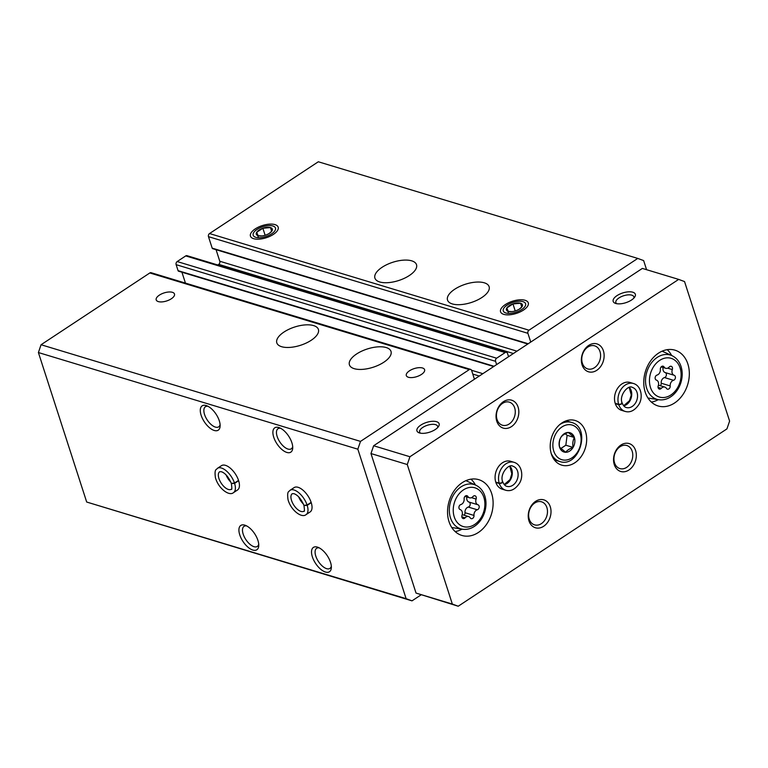 <?xml version="1.0" encoding="UTF-8"?>
<svg xmlns="http://www.w3.org/2000/svg" width="768" height="768" viewBox="0 0 768 768"><rect width="100%" height="100%" fill="white"/><g stroke="black" fill="none" stroke-linecap="round" stroke-linejoin="round"><path stroke-width="1.15" d="M474.442 379.229L471.619 370.474A2.333 1.766 106.8 0 0 470.582 369.37L151.142 272.717A2.333 1.766 106.8 0 0 149.827 272.957L41.059 344.736L360.499 441.389L357.84 449.194L406.128 598.685L412.003 600.854L420.998 594.912M41.059 344.736L38.4 352.541L357.84 449.194M238.541 480.384L234.49 483.053A14.573 6.998 -123.4 0 0 217.45 468.317L221.501 465.648A14.573 6.998 56.6 0 1 235.363 473.952A14.573 6.998 56.6 0 1 237.552 489.965L233.491 492.643A14.573 6.998 -123.4 0 0 234.595 483.398L231.398 483.542M311.146 502.349L307.085 505.018A14.573 6.998 -123.4 0 0 290.045 490.291L294.096 487.613A14.573 6.998 56.6 0 1 307.968 495.917A14.573 6.998 56.6 0 1 310.147 511.93L306.096 514.608A14.573 6.998 -123.4 0 0 307.2 505.363L303.994 505.517M201.13 415.267A14.573 6.998 56.6 0 1 206.698 405.725A14.573 6.998 56.6 0 1 220.128 426.067A14.573 6.998 56.6 0 1 212.026 429.494A14.573 6.998 56.6 0 1 201.13 415.267M239.76 534.864A14.573 6.998 56.6 0 1 245.328 525.322A14.573 6.998 56.6 0 1 258.749 545.664A14.573 6.998 56.6 0 1 250.656 549.091A14.573 6.998 56.6 0 1 239.76 534.864M273.734 437.232A14.573 6.998 56.6 0 1 279.302 427.69A14.573 6.998 56.6 0 1 292.723 448.032A14.573 6.998 56.6 0 1 284.621 451.459A14.573 6.998 56.6 0 1 273.734 437.232M312.365 556.829A14.573 6.998 56.6 0 1 317.923 547.286A14.573 6.998 56.6 0 1 331.354 567.629A14.573 6.998 56.6 0 1 323.251 571.056A14.573 6.998 56.6 0 1 312.365 556.829M38.4 352.541L86.688 502.032L406.128 598.685M86.688 502.032L412.003 600.854M646.57 269.683L643.632 260.582L637.757 258.422L528.979 330.202A2.333 1.766 106.8 0 0 527.923 333.322L530.746 342.067M527.798 344.016L212.698 248.678A1.162 0.883 106.8 0 1 212.179 248.131L208.483 236.669A2.333 1.766 106.8 0 1 209.539 233.549L318.317 161.77L637.757 258.422M382.109 267.283A21.85 9.59 162.1 0 1 403.162 260.17A21.85 9.59 162.1 0 1 416.515 264.691A21.85 9.59 162.1 0 1 398.669 280.531A21.85 9.59 162.1 0 1 374.918 278.122A21.85 9.59 162.1 0 1 382.109 267.283M454.704 289.248A21.85 9.59 162.1 0 1 475.766 282.134A21.85 9.59 162.1 0 1 489.11 286.656A21.85 9.59 162.1 0 1 471.264 302.496A21.85 9.59 162.1 0 1 447.523 300.086A21.85 9.59 162.1 0 1 454.704 289.248M273.389 234.394A14.573 6.394 -17.9 0 0 277.373 230.707A14.573 6.394 -17.9 0 0 262.349 225.562A14.573 6.394 -17.9 0 0 253.171 238.522A14.573 6.394 -17.9 0 0 273.389 234.394M523.498 310.061A14.573 6.394 -17.9 0 0 527.482 306.384A14.573 6.394 -17.9 0 0 512.458 301.238A14.573 6.394 -17.9 0 0 503.28 314.198A14.573 6.394 -17.9 0 0 523.498 310.061M216.058 249.696L219.782 261.245L516.96 351.168M217.786 264.989L218.726 264.365A2.333 1.766 106.8 0 0 219.782 261.245M508.57 356.707L507.514 353.434A2.333 1.766 106.8 0 0 506.477 352.33A2.333 1.766 106.8 0 0 505.162 352.57L496.627 358.205A2.333 1.766 106.8 0 0 495.571 361.325L496.627 364.589M506.477 352.33L187.037 255.686A2.333 1.766 106.8 0 0 185.722 255.917L177.187 261.552A2.333 1.766 106.8 0 0 176.131 264.672L178.061 270.653A1.162 0.883 106.8 0 0 178.579 271.2L493.67 366.538M181.93 272.218L185.443 283.094M470.582 369.37A2.333 1.766 106.8 0 0 469.267 369.61L360.499 441.389M283.997 332.026A21.85 9.59 162.1 0 1 305.059 324.912A21.85 9.59 162.1 0 1 318.403 329.434A21.85 9.59 162.1 0 1 300.557 345.274A21.85 9.59 162.1 0 1 276.816 342.864A21.85 9.59 162.1 0 1 283.997 332.026M356.602 353.99A21.85 9.59 162.1 0 1 377.664 346.877A21.85 9.59 162.1 0 1 391.008 351.398A21.85 9.59 162.1 0 1 373.162 367.238A21.85 9.59 162.1 0 1 349.411 364.829A21.85 9.59 162.1 0 1 356.602 353.99M171.341 298.762A9.619 4.224 -17.9 0 0 174.499 294A9.619 4.224 -17.9 0 0 164.054 292.934A9.619 4.224 -17.9 0 0 156.202 299.904A9.619 4.224 -17.9 0 0 162.077 301.891A9.619 4.224 -17.9 0 0 171.341 298.762M421.45 374.438A9.619 4.224 -17.9 0 0 424.608 369.667A9.619 4.224 -17.9 0 0 414.163 368.611A9.619 4.224 -17.9 0 0 406.31 375.581A9.619 4.224 -17.9 0 0 412.186 377.568A9.619 4.224 -17.9 0 0 421.45 374.438M331.325 566.179A12.048 5.789 56.6 0 1 329.923 568.406A12.048 5.789 56.6 0 1 322.416 566.141A12.048 5.789 56.6 0 1 315.782 556.08A12.048 5.789 56.6 0 1 316.646 548.294A12.048 5.789 56.6 0 1 319.248 547.882M292.694 446.582A12.048 5.789 56.6 0 1 291.293 448.81A12.048 5.789 56.6 0 1 283.786 446.544A12.048 5.789 56.6 0 1 277.152 436.483A12.048 5.789 56.6 0 1 278.016 428.707A12.048 5.789 56.6 0 1 280.618 428.285M258.72 544.214A12.048 5.789 56.6 0 1 257.318 546.442A12.048 5.789 56.6 0 1 249.811 544.176A12.048 5.789 56.6 0 1 243.178 534.115A12.048 5.789 56.6 0 1 244.051 526.33A12.048 5.789 56.6 0 1 246.643 525.917M220.099 424.618A12.048 5.789 56.6 0 1 218.688 426.845A12.048 5.789 56.6 0 1 211.19 424.579A12.048 5.789 56.6 0 1 204.557 414.518A12.048 5.789 56.6 0 1 205.421 406.733A12.048 5.789 56.6 0 1 208.022 406.32M565.709 452.285A10.09 7.661 106.8 0 0 573.091 447.408A10.09 7.661 106.8 0 0 574.378 437.501A10.09 7.661 106.8 0 0 568.262 432.461C564.71 433.757 562.243 435.379 560.88 437.338A10.09 7.661 106.8 0 0 559.594 447.254A10.09 7.661 106.8 0 0 565.709 452.285C567.072 450.336 569.53 448.704 573.091 447.408C572.419 443.798 572.851 440.496 574.378 437.501L568.262 432.461A10.09 7.661 106.8 0 0 560.88 437.338C559.354 440.285 558.931 443.597 559.594 447.254L565.709 452.285M658.234 385.795A2.621 1.987 106.8 0 0 659.318 389.069A2.621 1.987 106.8 0 0 661.315 388.339A4.589 3.485 106.8 0 1 664.819 387.072A4.589 3.485 106.8 0 1 666.47 388.406A2.621 1.987 106.8 0 0 667.411 389.165A2.621 1.987 106.8 0 0 670.205 385.939A4.589 3.485 106.8 0 1 673.517 380.294A2.621 1.987 106.8 0 0 675.398 377.808A2.621 1.987 106.8 0 0 674.16 375.283A4.589 3.485 106.8 0 1 672.317 369.571A2.621 1.987 106.8 0 0 671.232 366.307A2.621 1.987 106.8 0 0 669.235 367.027A4.589 3.485 106.8 0 1 665.722 368.294A4.589 3.485 106.8 0 1 664.08 366.97A2.621 1.987 106.8 0 0 663.139 366.202A2.621 1.987 106.8 0 0 660.346 369.427A4.589 3.485 106.8 0 1 657.034 375.082A2.621 1.987 106.8 0 0 655.152 377.568A2.621 1.987 106.8 0 0 656.381 380.093A4.589 3.485 106.8 0 1 658.234 385.795M462.019 515.29A2.621 1.987 106.8 0 0 463.104 518.554A2.621 1.987 106.8 0 0 465.101 517.834A4.589 3.485 106.8 0 1 468.614 516.566A4.589 3.485 106.8 0 1 470.256 517.891A2.621 1.987 106.8 0 0 471.197 518.65A2.621 1.987 106.8 0 0 473.99 515.434A4.589 3.485 106.8 0 1 477.302 509.779A2.621 1.987 106.8 0 0 479.184 507.293A2.621 1.987 106.8 0 0 477.946 504.768A4.589 3.485 106.8 0 1 476.102 499.066A2.621 1.987 106.8 0 0 475.018 495.792A2.621 1.987 106.8 0 0 473.021 496.512A4.589 3.485 106.8 0 1 469.507 497.789A4.589 3.485 106.8 0 1 467.866 496.454A2.621 1.987 106.8 0 0 466.925 495.696A2.621 1.987 106.8 0 0 464.131 498.922A4.589 3.485 106.8 0 1 460.819 504.566A2.621 1.987 106.8 0 0 458.938 507.053A2.621 1.987 106.8 0 0 460.176 509.578A4.589 3.485 106.8 0 1 462.019 515.29M420.48 433.181A9.446 4.147 162.1 0 1 419.654 432.115A9.446 4.147 162.1 0 1 424.925 426.23A9.446 4.147 162.1 0 1 435.562 424.646A9.446 4.147 162.1 0 1 437.635 426.307A9.446 4.147 162.1 0 1 437.597 427.651M616.694 303.696A9.446 4.147 162.1 0 1 615.869 302.621A9.446 4.147 162.1 0 1 621.139 296.736A9.446 4.147 162.1 0 1 631.776 295.162A9.446 4.147 162.1 0 1 633.85 296.813A9.446 4.147 162.1 0 1 633.811 298.166M407.27 464.534L452.342 604.061L458.218 606.23L726.941 428.89L729.6 421.094L684.538 281.568L678.662 279.398L409.93 456.739L407.27 464.534L370.973 453.552L416.045 593.078L452.342 604.061M416.045 593.078L458.218 606.23M409.93 456.739L373.632 445.757L642.355 268.416L678.662 279.398M632.784 292.205A11.654 5.117 162.1 0 1 634.694 297.082A11.654 5.117 162.1 0 1 625.824 302.698A11.654 5.117 162.1 0 1 615.341 303.331A11.654 5.117 162.1 0 1 617.222 295.488A11.654 5.117 162.1 0 1 632.784 292.205M436.57 421.69A11.654 5.117 162.1 0 1 438.48 426.566A11.654 5.117 162.1 0 1 429.61 432.182A11.654 5.117 162.1 0 1 419.126 432.826A11.654 5.117 162.1 0 1 421.008 424.973A11.654 5.117 162.1 0 1 436.57 421.69M373.632 445.757L370.973 453.552M562.003 422.88A23.309 17.702 106.8 0 0 550.205 446.102A23.309 17.702 106.8 0 0 561.686 465.13A23.309 17.702 106.8 0 0 585.379 447.936A23.309 17.702 106.8 0 0 575.184 420.499A23.309 17.702 106.8 0 0 562.003 422.88M491.654 493.488A29.136 22.128 106.8 0 0 478.771 479.674A29.136 22.128 106.8 0 0 449.155 501.149A29.136 22.128 106.8 0 0 461.894 535.45A29.136 22.128 106.8 0 0 486.298 524.678A29.136 22.128 106.8 0 0 491.654 493.488M687.869 363.994A29.136 22.128 106.8 0 0 674.986 350.179A29.136 22.128 106.8 0 0 645.37 371.664A29.136 22.128 106.8 0 0 658.109 405.965A29.136 22.128 106.8 0 0 682.512 395.184A29.136 22.128 106.8 0 0 687.869 363.994M514.138 462.346L510.682 461.299A14.573 11.059 106.8 0 0 495.878 472.042A14.573 11.059 106.8 0 0 502.243 489.197L505.699 490.234C510.624 491.645 515.126 489.456 519.206 483.658C523.757 477.024 522.288 464.813 514.138 462.346A14.573 11.059 106.8 0 0 501.984 467.654A14.573 11.059 106.8 0 0 499.2 483.158C501.83 483.034 502.838 482.419 502.224 481.306M633.571 383.53L630.125 382.483A14.573 11.059 106.8 0 0 615.312 393.226A14.573 11.059 106.8 0 0 621.686 410.371L625.133 411.418C630.058 412.829 634.56 410.64 638.64 404.842C643.19 398.208 641.722 385.997 633.571 383.53A14.573 11.059 106.8 0 0 621.418 388.838A14.573 11.059 106.8 0 0 618.634 404.333C621.264 404.218 622.272 403.594 621.658 402.49M603.408 350.822A14.573 11.059 106.8 0 0 583.93 350.582A14.573 11.059 106.8 0 0 590.899 372.163A14.573 11.059 106.8 0 0 603.408 350.822M518.102 407.117A14.573 11.059 106.8 0 0 498.614 406.886A14.573 11.059 106.8 0 0 505.584 428.467A14.573 11.059 106.8 0 0 518.102 407.117M635.597 450.48A14.573 11.059 106.8 0 0 616.118 450.25A14.573 11.059 106.8 0 0 623.088 471.83A14.573 11.059 106.8 0 0 635.597 450.48M550.291 506.784A14.573 11.059 106.8 0 0 530.803 506.554A14.573 11.059 106.8 0 0 537.773 528.125A14.573 11.059 106.8 0 0 550.291 506.784M546.874 507.523A12.048 9.149 106.8 0 0 541.536 501.811A12.048 9.149 106.8 0 0 529.296 510.691A12.048 9.149 106.8 0 0 534.566 524.87A12.048 9.149 106.8 0 0 544.656 520.416A12.048 9.149 106.8 0 0 546.874 507.523M632.179 451.229A12.048 9.149 106.8 0 0 626.851 445.517A12.048 9.149 106.8 0 0 614.611 454.397A12.048 9.149 106.8 0 0 619.872 468.576A12.048 9.149 106.8 0 0 629.962 464.122A12.048 9.149 106.8 0 0 632.179 451.229M514.675 407.866A12.048 9.149 106.8 0 0 509.347 402.154A12.048 9.149 106.8 0 0 497.107 411.034A12.048 9.149 106.8 0 0 502.378 425.213A12.048 9.149 106.8 0 0 512.467 420.758A12.048 9.149 106.8 0 0 514.675 407.866M599.99 351.562A12.048 9.149 106.8 0 0 594.662 345.85A12.048 9.149 106.8 0 0 582.422 354.73A12.048 9.149 106.8 0 0 587.683 368.909A12.048 9.149 106.8 0 0 597.773 364.454A12.048 9.149 106.8 0 0 599.99 351.562M651.36 402.077A29.136 22.128 106.8 0 0 658.282 399.677M671.645 355.507A29.136 22.128 106.8 0 0 667.21 349.67M455.146 531.562A29.136 22.128 106.8 0 0 462.067 529.162M475.43 484.992A29.136 22.128 106.8 0 0 470.995 479.165M466.906 496.992A4.589 3.485 106.8 0 0 468.95 502.051L477.946 504.768M464.179 515.222A2.621 1.987 106.8 0 0 464.986 512.707A4.589 3.485 106.8 0 1 468.298 507.062A2.621 1.987 106.8 0 0 470.179 504.576A2.621 1.987 106.8 0 0 468.95 502.051M663.12 367.507A4.589 3.485 106.8 0 0 665.155 372.557L674.16 375.283M660.394 385.738A2.621 1.987 106.8 0 0 661.2 383.213A4.589 3.485 106.8 0 1 664.512 377.568A2.621 1.987 106.8 0 0 666.394 375.082A2.621 1.987 106.8 0 0 665.155 372.557M573.091 447.408L565.834 445.219L567.11 435.302L574.378 437.501M560.755 448.57L565.834 445.219M567.11 435.302L565.248 433.766M615.293 403.642L618.739 404.678A14.573 11.059 106.8 0 0 625.133 411.418M615.187 403.296L618.634 404.333M621.686 402.586C622.339 403.776 621.35 404.477 618.739 404.678M495.859 482.458L499.306 483.504A14.573 11.059 106.8 0 0 505.699 490.234M495.744 482.112L499.2 483.158M502.253 481.411C502.906 482.602 501.917 483.293 499.306 483.504M311.251 502.694L307.2 505.363M303.946 505.344L307.085 505.018M238.656 480.72L234.595 483.398M231.341 483.379L234.49 483.053M519.379 309.082L522.038 306.662L520.579 303.254L512.957 303.917L506.803 307.978A8.41 3.686 -17.9 0 0 508.262 311.386A8.41 3.686 -17.9 0 0 511.114 311.664A8.41 3.686 -17.9 0 0 515.875 310.723A8.41 3.686 -17.9 0 0 519.648 308.909A8.41 3.686 -17.9 0 0 522.038 306.662A8.41 3.686 -17.9 0 0 520.579 303.254A8.41 3.686 -17.9 0 0 512.957 303.917A8.41 3.686 -17.9 0 0 506.803 307.978L508.262 311.386L511.709 311.597M507.13 305.107A11.712 5.136 -17.9 0 0 507.014 313.238A11.712 5.136 -17.9 0 0 523.901 307.776A11.712 5.136 -17.9 0 0 519.024 301.258A11.712 5.136 -17.9 0 0 507.139 305.098A11.712 5.136 -17.9 0 0 507.13 305.107L505.814 305.971M508.55 313.382L506.803 307.978M515.232 310.934L512.957 303.917M521.77 306.95L520.579 303.254M269.27 233.414L271.93 230.986L270.47 227.578L262.858 228.24L256.694 232.301A8.41 3.686 -17.9 0 0 258.154 235.709A8.41 3.686 -17.9 0 0 261.005 235.997A8.41 3.686 -17.9 0 0 265.776 235.046A8.41 3.686 -17.9 0 0 269.539 233.232A8.41 3.686 -17.9 0 0 271.93 230.986A8.41 3.686 -17.9 0 0 270.47 227.578A8.41 3.686 -17.9 0 0 262.858 228.24A8.41 3.686 -17.9 0 0 256.694 232.301L258.154 235.709L261.6 235.92M257.021 229.44A11.712 5.136 -17.9 0 0 256.906 237.562A11.712 5.136 -17.9 0 0 273.792 232.109A11.712 5.136 -17.9 0 0 268.925 225.59A11.712 5.136 -17.9 0 0 257.03 229.43A11.712 5.136 -17.9 0 0 257.021 229.44L255.715 230.294M258.442 237.706L256.694 232.301M265.123 235.258L262.858 228.24M271.661 231.274L270.47 227.578M209.539 233.549L528.979 330.202M208.483 236.669L527.923 333.322M212.179 248.131L528.202 343.747M218.726 264.365L513.389 353.52M185.722 255.917L505.162 352.57M177.187 261.552L496.627 358.205M176.131 264.672L495.571 361.325M178.061 270.653L494.083 366.269M471.533 370.262L482.842 373.68M472.781 374.083L479.27 376.042M149.827 272.957L469.267 369.61M680.083 367.91A20.237 15.37 106.8 0 0 653.03 367.584A20.237 15.37 106.8 0 0 662.707 397.555A20.237 15.37 106.8 0 0 680.083 367.91M483.869 497.395A20.237 15.37 106.8 0 0 456.816 497.078A20.237 15.37 106.8 0 0 466.493 527.05A20.237 15.37 106.8 0 0 483.869 497.395M672 355.67A23.136 17.568 106.8 0 0 652.435 361.67A23.136 17.568 106.8 0 0 645.859 384.931A23.136 17.568 106.8 0 0 658.666 399.734C663.859 400.445 668.707 398.832 673.21 394.896C676.704 391.718 679.238 387.715 680.813 382.886C682.589 377.184 682.666 371.702 681.043 366.47C679.334 361.344 676.32 357.744 672 355.67L662.131 351.168M475.786 485.165A23.136 17.568 106.8 0 0 456.221 491.155A23.136 17.568 106.8 0 0 449.645 514.416A23.136 17.568 106.8 0 0 462.451 529.229C467.645 529.939 472.493 528.326 476.995 524.381C480.49 521.203 483.024 517.2 484.598 512.371C486.374 506.669 486.451 501.197 484.829 495.955C483.12 490.829 480.106 487.229 475.786 485.165L465.917 480.662M465.715 495.802L467.866 496.454M471.466 497.654L476.102 499.066M468.298 507.062L477.302 509.779M464.986 512.707L473.99 515.434M461.837 516.845L465.101 517.834M661.93 366.317L664.08 366.97M667.68 368.17L672.317 369.571M664.512 377.568L673.517 380.294M661.2 383.213L670.205 385.939M658.051 387.35L661.315 388.339M561.994 426.931A18.067 13.718 106.8 0 0 558.029 457.661A18.067 13.718 106.8 0 0 580.934 442.541A18.067 13.718 106.8 0 0 561.994 426.931M551.088 453.13A20.4 15.485 106.8 0 0 559.622 461.462C579.158 468.566 591.638 427.334 571.44 422.41A20.4 15.485 106.8 0 0 559.901 424.493A20.4 15.485 106.8 0 0 559.718 424.618M623.76 405.85A10.493 7.968 106.8 0 0 631.162 398.026A10.493 7.968 106.8 0 0 629.347 387.398M622.138 402.95C623.309 405.706 624.691 407.222 626.314 407.51A10.493 7.968 106.8 0 0 636.97 399.782A10.493 7.968 106.8 0 0 632.39 387.427C628.262 384.355 618.845 395.414 622.099 402.835M504.326 484.666A10.493 7.968 106.8 0 0 511.728 476.842A10.493 7.968 106.8 0 0 509.914 466.224M502.704 481.776C503.866 484.522 505.258 486.048 506.88 486.336A10.493 7.968 106.8 0 0 517.536 478.598A10.493 7.968 106.8 0 0 512.957 466.253C508.829 463.171 499.411 474.24 502.666 481.651M298.685 496.886A10.493 5.04 -123.4 0 0 303.427 504.067M303.907 505.363C301.181 498.998 297.869 495.101 293.99 493.68L292.291 493.69A10.493 5.04 -123.4 0 0 293.866 505.229A10.493 5.04 -123.4 0 0 303.85 511.2C304.57 512.054 304.608 510.154 303.955 505.517M226.09 474.912A10.493 5.04 -123.4 0 0 230.832 482.102M231.312 483.389C228.576 477.034 225.274 473.136 221.395 471.715L219.696 471.725A10.493 5.04 -123.4 0 0 221.261 483.254A10.493 5.04 -123.4 0 0 231.245 489.235C231.974 490.08 232.003 488.189 231.36 483.552M658.666 399.734L647.962 398.016M462.451 529.229L451.747 527.501M464.938 496.397L469.507 497.789M462.211 514.627L468.614 516.566M661.152 366.912L665.722 368.294M658.426 385.142L664.819 387.072M554.333 459.859L559.622 461.462M566.141 420.806L571.44 422.41M623.674 405.754L629.491 400.714L631.248 395.002L629.213 387.437M504.24 484.57L510.058 479.53L511.814 473.827L509.779 466.253M290.045 490.291C288.998 491.962 286.8 490.531 288.029 499.718C291.082 510.643 301.872 518.4 306.096 514.608M217.45 468.317C216.394 469.987 214.195 468.566 215.434 477.754C218.486 488.678 229.267 496.435 233.491 492.643M519.024 301.258L520.608 301.19M268.925 225.59L270.499 225.523"/></g></svg>

